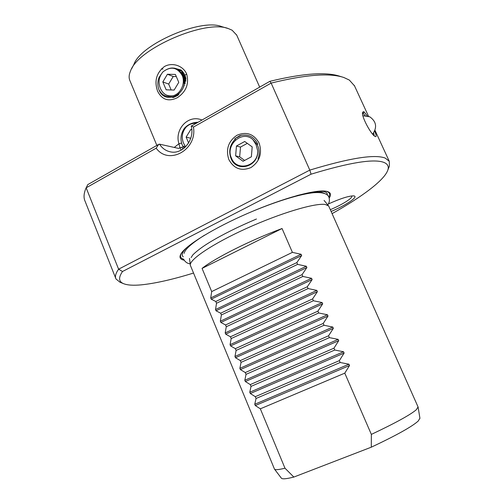 <?xml version="1.0" encoding="UTF-8"?>
<svg xmlns="http://www.w3.org/2000/svg" width="504" height="504" viewBox="0 0 504 504"><rect width="100%" height="100%" fill="white"/><g stroke="black" fill="none" stroke-linecap="round" stroke-linejoin="round"><path stroke-width="0.76" d="M374.239 135.765L373.672 132.886M365.186 115.592L363.289 113.551L362.653 113.457M374.686 131.078C376.349 135.116 376.589 136.949 375.398 136.578L375.329 136.546C371.744 135.696 360.669 115.681 362.729 112.102L363.875 111.661L367.252 115.87M186.631 73.937C189.29 83.74 186.203 91.659 177.37 97.694C168.544 101.965 161.948 99.786 157.582 91.155C154.142 81.207 156.347 73.049 164.216 66.679C171.971 61.96 183.084 65.564 186.631 73.937L184.275 75.82L185.957 78.8L183.273 87.507M179.008 94.002L177.906 95.369L173.401 97.499L172.318 97.398M257.821 144.194C253.846 136.401 247.773 133.585 239.614 135.746L234.732 138.783L235.714 139.797M241.391 135.248L234.732 138.783M259.138 143.117C262.42 153.468 259.673 161.627 250.898 167.593C241.284 171.423 233.925 168.746 228.835 159.548C225.622 149.379 228.312 141.29 236.918 135.292C246.462 131.279 253.871 133.888 259.138 143.117M328.199 204.051C340.364 198.57 348.85 195.854 353.657 195.886L353.953 195.93C358.905 196.623 345.952 205.273 331.122 211.466M330.322 209.67C341.995 204.813 352.926 197.996 351.71 196.188L351.521 195.962M324.085 200.409L328.526 205.852L325.219 204.473C315.126 202.803 280.161 213.167 246.267 228.558C212.323 243.917 188.647 260.026 190.361 265.356L274.472 469.098C275.083 470.1 278.586 469.797 284.968 468.191L260.335 408.82L255.295 405.556L254.766 404.277L256.045 398.488L255.295 396.679L250.312 393.523L249.782 392.244L251.03 386.392L250.28 384.59L245.347 381.541L244.818 380.274L246.028 374.352L245.284 372.557L240.408 369.615L239.885 368.348L241.057 362.363L240.314 360.581L235.488 357.739L234.965 356.486L236.105 350.431L235.368 348.655L230.593 345.92L230.07 344.673L231.178 338.556L230.441 336.785L225.716 334.152L225.2 332.911L226.271 326.731L225.54 324.973L220.865 322.44L220.349 321.199L221.388 314.962L220.657 313.204L216.033 310.779L215.523 309.544L216.525 303.244L215.8 301.499L211.226 299.168L210.716 297.94L211.686 291.577L202.066 268.405C215.044 258.01 250.614 240.124 282.057 228.52L292.402 252.372L301.115 254.281L301.669 255.547L296.831 262.584L297.612 264.38L306.331 266.263L306.886 267.542L302.06 274.642L302.847 276.444L311.573 278.309L312.133 279.588L307.314 286.751L308.101 288.565L316.84 290.405L317.4 291.696L312.593 298.922L313.381 300.743L322.132 302.564L322.692 303.855L317.898 311.151L318.692 312.978L327.449 314.773L328.01 316.077L323.221 323.436L324.022 325.275L332.785 327.046L333.352 328.35L328.576 335.777L329.377 337.623L338.152 339.375L338.726 340.685L333.957 348.176L334.763 350.034L343.545 351.761L344.119 353.077L339.362 360.637L340.169 362.502L348.957 364.203L349.537 365.526L344.786 373.155L371.354 434.398C395.451 423.007 410.458 414.773 416.373 409.683L418.049 406.93M371.354 434.398L371.291 447.187C396.49 435.317 412.152 426.579 418.282 420.972L419.914 418.194M184.111 260.19C180.136 259.466 179.046 257.431 180.848 254.092C185.377 245.637 213.803 227.991 248.485 213.041C283.154 198.059 316.254 189.164 326.403 191.293L326.586 191.331C330.674 192.244 331.563 194.468 329.251 198.003M183.198 146.822L179.947 147.735L178.952 143.741C174.308 129.887 187.79 114.213 201.795 119.927M179.947 147.735L181.213 150.104M354.526 85.882L349.341 80.067L343.86 77.509C329.786 72.759 305.55 74.617 271.146 83.091L193.435 127.084C197.511 149.808 168.556 165.69 156.19 148.17L158.672 144.39L159.522 144.157L178.586 148.409L179.771 147.886M131.708 68.645L133.894 64.392C141.013 44.005 201.191 18.087 221.64 26.605L227.487 28.344M236.735 35.154L232.111 30.209L228.501 28.646C206.042 19.183 138.31 48.352 130.599 70.812C128.904 74.649 128.684 77.944 129.931 80.703L156.857 145.417M159.522 144.157C162.225 148.352 165.885 150.923 170.503 151.868C182.757 154.722 195.061 139.658 191.23 126.17L269.835 81.333L271.146 83.091L309.796 170.113L311.069 174.182C349.316 162.559 373.527 158.615 383.714 162.338C387.62 163.857 389.012 166.37 387.897 169.886C384.728 179.997 362.168 196.774 332.092 213.646M120.015 282.234L115.996 278.983C114.792 276.614 115.655 273.351 118.597 269.186L309.796 170.113C349.625 158.029 374.768 154.022 385.232 158.086L389.264 161.293L389.422 166.018L388.76 167.693M193.517 273.055C172.557 279.518 155.112 283.456 141.189 284.861C133.295 285.592 127.443 285.201 123.638 283.695C118.667 281.698 118.295 277.635 122.516 271.498L118.597 269.186L86.153 187.816L85.787 188.654C83.733 193.656 83.507 197.87 85.107 201.285L115.706 278.252M156.19 148.17L86.153 187.816L87.809 184.584L158.672 144.39M179.411 70.61L183.992 76.117L185.201 83.469M185.793 81.163L184.659 76.501M181.553 72.885L181.938 72.834M162.962 71.87C159.018 76.665 158.067 81.913 160.096 87.614L160.675 88.987C163.302 94.349 167.435 96.604 173.074 95.747C180.835 93.857 185.692 83.028 182.158 75.386C177.15 67.177 170.749 66.005 162.962 71.87C170.913 65.785 177.553 66.9 182.889 75.209C191.079 92.112 165.407 106.961 158.993 89.825C157.494 85.919 157.469 81.875 158.917 77.692L161.135 74.378M174.352 68.141L181.024 70.018L184.275 75.82M181.566 143.079L178.952 143.741L174.258 147.445M185.018 128.476L184.546 128.085C188.131 124.4 192.496 122.466 197.644 122.283M182.983 149.014L181.9 147.489M231.178 338.556L313.381 300.743M230.441 336.785L312.593 298.922M226.271 326.731L308.101 288.565M225.54 324.973L307.314 286.751M221.388 314.962L302.847 276.444M220.657 313.204L302.06 274.642M216.525 303.244L297.612 264.38M215.8 301.499L296.831 262.584M202.066 268.405L282.057 228.52M211.686 291.577L292.402 252.372M241.057 362.363L324.022 325.275M323.221 323.436L240.314 360.581M328.576 335.777L245.284 372.557M246.028 374.352L329.377 337.623M333.957 348.176L250.28 384.59M251.03 386.392L334.763 350.034M339.362 360.637L255.295 396.679M256.045 398.488L340.169 362.502M235.368 348.655L317.898 311.151M236.105 350.431L318.692 312.978M269.835 81.333C302.847 73.357 326.208 71.675 339.923 76.299L342.002 76.942M311.069 174.182L122.516 271.498M274.554 469.205L281.308 478.094C282.082 479.31 286.259 478.964 293.838 477.061L371.291 447.187M328.526 205.852L328.891 206.457M293.838 477.061L284.968 468.191M191.488 125.773L193.435 127.084M344.786 373.155L260.335 408.82M179.953 70.61L181.327 70.529M170.9 96.403L170.604 95.987M181.346 71.177L181.686 71.146M181.522 72.872L181.875 72.765M181.824 72.708L181.056 72.274M181.837 72.721L181.062 72.28M183.305 74.756L181.623 73.011M183.355 74.85L181.642 73.042M185.844 80.854L185.548 79.386M185.831 80.936L185.629 79.808M184.225 85.636L183.721 77.503M184.174 85.724L183.784 77.742M158.993 89.825C162.206 95.703 166.9 97.682 173.074 95.747M181.024 70.018C183.632 72.286 185.277 75.216 185.957 78.8M178.655 70.031L180.98 69.993M175.398 74.441L167.416 74.252L162.823 81.925L166.156 89.813L174.126 90.058L178.769 82.36L175.398 74.441M176.306 76.576L173.219 76.501L167.416 74.252M173.219 76.501L168.676 84.067L171.171 89.97M168.676 84.067L162.823 81.925M196.088 123.165C192.402 122.982 189.132 124.236 186.278 126.926C189.05 124.368 192.2 123.184 195.722 123.373M185.497 146.922L183.349 142.771C181.27 136.956 182.246 131.67 186.278 126.926M184.13 148.144L182.171 144.868L184.25 148.05M182.171 144.868C180.054 138.953 180.841 133.365 184.546 128.085M184.811 147.565L184.048 146.21M191.778 129.496L190.833 129.452L186.133 137.094L188.616 142.966M191.797 129.717L190.833 129.452M190.77 138.272L186.133 137.094M235.166 139.23C229.774 144.919 228.413 151.376 231.09 158.615C236.452 172.834 258.672 166.937 257.72 150.841C258.338 166.339 236.647 172.135 231.468 158.124C224.923 144.768 242.569 129.465 252.983 139.74L257.078 144.402C259.535 149.127 259.831 154.022 257.972 159.094M236.458 146.009L235.633 155.868L243.054 161.28L251.357 156.813L252.202 146.885L244.717 141.492L236.458 146.009L240.49 147.08L239.671 156.826L235.633 155.868M257.72 150.841L256.101 144.768L252.983 139.74M247.306 143.363L240.49 147.08M239.671 156.826L244.623 160.436M363.289 113.551L363.875 111.661M327.398 195.029C327.543 193.202 326.201 192.018 323.366 191.47L318.459 191.199M326.586 191.331L325.66 191.173C329.383 191.993 330.441 193.914 328.841 196.938M297.121 195.527C308.763 192.578 316.934 191.52 321.628 192.345L324.274 193.271M161.374 68.884L162.918 69.061M183.626 259.163C180.476 258.281 179.726 256.328 181.377 253.31L181.648 252.863M184.118 253.355C184.949 249.322 191.759 243.262 204.555 235.173M186.65 247.659C182.265 252.044 181.131 255.093 183.248 256.801M234.965 356.486L327.449 314.773M235.488 357.739L328.01 316.077M254.766 404.277L348.957 364.203M255.295 405.556L349.537 365.526M250.312 393.523L344.119 353.077M249.782 392.244L343.545 351.761M245.347 381.541L338.726 340.685M244.818 380.274L338.152 339.375M240.408 369.615L333.352 328.35M239.885 368.348L332.785 327.046M211.226 299.168L301.669 255.547M210.716 297.94L301.115 254.281M216.033 310.779L306.886 267.542M215.523 309.544L306.331 266.263M220.865 322.44L312.133 279.588M220.349 321.199L311.573 278.309M225.716 334.152L317.4 291.696M225.2 332.911L316.84 290.405M230.07 344.673L322.132 302.564M230.593 345.92L322.692 303.855M419.945 418.389L418.131 407.226M189.485 258.376L190.31 264.915M387.897 169.886L389.422 166.018M354.287 85.359L368.512 116.248M374.995 130.315L389.264 161.293M123.638 283.695L119.788 282.139M236.571 34.776L259.667 87.097M181.711 252.775L180.848 254.092M418.099 407.037L328.803 206.262M353.304 195.861L353.657 195.886M372.67 134.14C377.332 127.342 376.368 121.558 369.772 116.802L362.949 115.737M253.134 211.088C279.815 200.031 302.009 193.801 313.614 192.723C321.105 192.125 325.968 193.183 328.205 195.905L328.898 197.051C329.837 200.145 329.44 202.74 327.707 204.844M183.784 259.547C185.428 262.193 187.557 263.611 190.166 263.8M191.123 257.594L192.767 254.961C196.856 250.879 202.589 246.613 209.954 242.147C222.818 234.398 238.316 226.68 256.454 219.013"/></g></svg>
